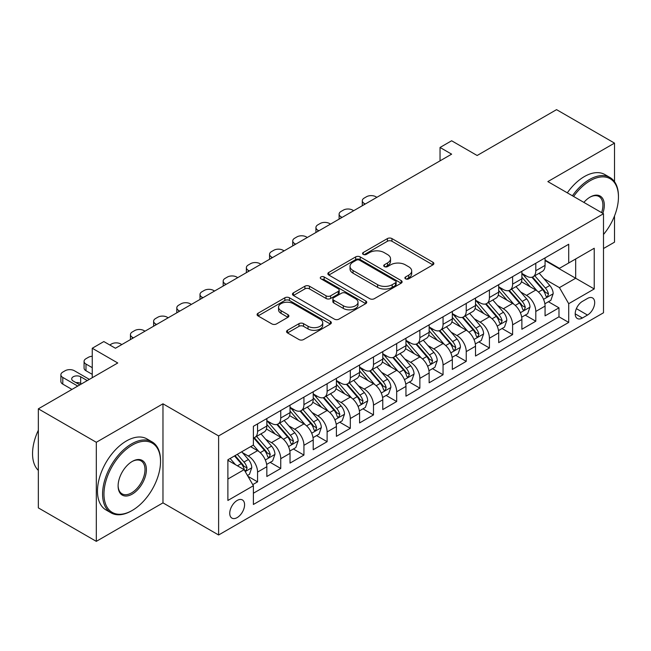 <?xml version="1.0" encoding="UTF-8"?>
<svg xmlns="http://www.w3.org/2000/svg" width="651" height="651" viewBox="0 0 651 651"><rect width="100%" height="100%" fill="white"/><g stroke="black" fill="none" stroke-linecap="round" stroke-linejoin="round"><path stroke-width="0.98" d="M405.557 278.823A2.254 1.302 0 0 0 408.738 278.823L432.923 264.859A3.222 1.855 0 0 0 433.867 263.549A3.222 1.855 0 0 0 432.923 262.231L391.959 238.583A3.222 1.855 0 0 0 387.402 238.583L363.225 252.539A2.254 1.302 0 0 0 362.566 253.459A2.254 1.302 0 0 0 363.225 254.378A2.254 1.302 0 0 0 366.415 254.378L369.54 252.572A10.302 5.949 0 0 1 384.106 252.572L387.516 254.549A10.302 5.949 0 0 1 390.535 258.748A10.302 5.949 0 0 1 387.516 262.955L384.391 264.762A2.254 1.302 0 0 0 383.732 265.681A2.254 1.302 0 0 0 384.391 266.601A2.254 1.302 0 0 0 387.573 266.601L390.706 264.794A10.302 5.949 0 0 1 405.272 264.794L408.682 266.764A10.302 5.949 0 0 1 411.701 270.971A10.302 5.949 0 0 1 408.682 275.178L405.557 276.984A2.254 1.302 0 0 0 404.898 277.904A2.254 1.302 0 0 0 405.557 278.823L405.557 276.984M237.159 517.594A10.489 6.054 120 0 0 244.019 508.341A10.489 6.054 120 0 0 242.408 499.935A10.489 6.054 120 0 0 237.159 500.456A10.489 6.054 120 0 0 230.308 509.7A10.489 6.054 120 0 0 231.919 518.106A10.489 6.054 120 0 0 237.159 517.594M287.498 330.293A3.222 1.855 0 0 0 286.554 331.611A3.222 1.855 0 0 0 287.498 332.921L298.988 339.553A3.222 1.855 0 0 0 303.545 339.553L330.399 324.052A3.222 1.855 0 0 0 331.343 322.741A3.222 1.855 0 0 0 330.399 321.423L289.435 297.776A3.222 1.855 0 0 0 284.878 297.776L258.024 313.277A3.222 1.855 0 0 0 257.08 314.596A3.222 1.855 0 0 0 258.024 315.906L271.906 323.921A3.222 1.855 0 0 0 276.463 323.921L287.954 317.289A3.222 1.855 0 0 0 288.898 315.971A3.222 1.855 0 0 0 287.954 314.661L281.069 310.682A8.609 4.972 0 0 1 278.547 307.166A8.609 4.972 0 0 1 283.86 302.577A8.609 4.972 0 0 1 293.243 303.651L320.211 319.226A8.609 4.972 0 0 1 322.733 322.741A8.609 4.972 0 0 1 317.419 327.331A8.609 4.972 0 0 1 308.037 326.257L303.545 323.661A3.222 1.855 0 0 0 298.988 323.661L287.498 330.293L287.498 332.921M614.511 181.686L614.511 143.114L556.548 109.645L477.134 155.499L451.631 140.771L440.035 147.468L451.631 154.157L115.439 348.252L103.843 341.563L92.255 348.252L92.255 377.702M96.307 442.289L96.307 541.355L162.97 502.865L162.97 403.807L96.307 442.289L38.344 408.828L117.758 362.981L92.255 348.252M162.97 403.807L218.614 435.934L603.493 213.723L603.493 312.781L218.614 534.992L218.614 435.934M614.511 143.114L547.849 181.596L603.493 213.723M369.768 298.695A3.222 1.855 0 0 0 374.317 298.695L401.171 283.193A3.222 1.855 0 0 0 402.115 281.875A3.222 1.855 0 0 0 401.171 280.565L360.206 256.909A3.222 1.855 0 0 0 355.658 256.909L328.804 272.419A3.222 1.855 0 0 0 327.86 273.729A3.222 1.855 0 0 0 328.804 275.039L369.768 298.695M321.854 279.312A2.254 1.302 0 0 1 324.141 279.629L324.141 276.952L365.789 300.99A3.222 1.855 0 0 1 366.725 302.308A3.222 1.855 0 0 1 365.789 303.618L338.927 319.128A3.222 1.855 0 0 1 334.378 319.128L293.414 295.473L293.414 292.844A3.222 1.855 0 0 0 292.47 294.162A3.222 1.855 0 0 0 293.414 295.473M293.414 292.844L304.904 286.212A3.222 1.855 0 0 1 309.461 286.212L326.07 295.806A3.222 1.855 0 0 0 330.627 295.806L338.251 291.404A3.222 1.855 0 0 0 339.187 290.086A3.222 1.855 0 0 0 338.251 288.775L320.951 278.791A2.254 1.302 0 0 1 320.292 277.871A2.254 1.302 0 0 1 321.684 276.667A2.254 1.302 0 0 1 324.141 276.952M96.307 541.355L38.344 507.886L38.344 408.828M603.493 248.527L614.511 242.172L614.511 215.969M252.759 484.629L257.568 481.854L247.941 476.296M242.473 452.657L248.291 456.017A13.118 7.576 60 0 1 257.568 472.081L266.837 466.726L266.837 476.499L280.752 468.468L270.206 462.373M265.657 439.27L271.475 442.631A13.118 7.576 60 0 1 280.752 458.695L290.029 453.34L290.029 463.113L303.936 455.082L293.389 448.987M288.841 425.884L294.667 429.245A13.118 7.576 60 0 1 303.936 445.308L313.212 439.954L313.212 449.727L327.119 441.695L316.573 435.6M312.024 412.498L317.851 415.859A13.118 7.576 60 0 1 327.119 431.922L336.396 426.568L336.396 436.341L350.311 428.309L339.757 422.214M335.216 399.112L341.034 402.473A13.118 7.576 60 0 1 350.311 418.536L359.58 413.182L359.58 422.955L373.495 414.923L362.941 408.828M358.4 385.726L364.218 389.086A13.118 7.576 60 0 1 373.495 405.15L382.772 399.795L382.772 409.569L396.679 401.537L386.133 395.442M381.584 372.339L387.402 375.7A13.118 7.576 60 0 1 396.679 391.764L405.955 386.409L405.955 396.182L419.862 388.151L409.316 382.056M404.767 358.953L410.594 362.314A13.118 7.576 60 0 1 419.862 378.377L429.139 373.023L429.139 382.796L443.054 374.764L432.5 368.669M427.959 345.567L433.778 348.928A13.118 7.576 60 0 1 443.054 364.991L452.323 359.637L452.323 369.41L466.238 361.378L455.684 355.283M451.143 332.181L456.961 335.542A13.118 7.576 60 0 1 466.238 351.605L475.515 346.251L475.515 356.024L489.422 347.992L478.876 341.897M474.327 318.795L480.145 322.155A13.118 7.576 60 0 1 489.422 338.219L498.699 332.864L498.699 342.638L512.606 334.606L502.059 328.511M497.51 305.409L503.337 308.769A13.118 7.576 60 0 1 512.606 324.833L521.882 319.478L521.882 329.251L535.797 321.22L535.797 311.447A13.118 7.576 -120 0 0 526.521 295.383L520.694 292.022M525.243 315.125L535.797 321.22M266.837 466.726A13.118 7.576 -120 0 0 257.568 450.663L250.611 446.643M290.029 453.34A13.118 7.576 -120 0 0 280.752 437.277L266.414 428.993M313.212 439.954A13.118 7.576 -120 0 0 303.936 423.891L289.597 415.607M336.396 426.568A13.118 7.576 -120 0 0 327.119 410.504L312.781 402.22M359.58 413.182A13.118 7.576 -120 0 0 350.311 397.118L335.973 388.834M382.772 399.795A13.118 7.576 -120 0 0 373.495 383.732L359.157 375.448M405.955 386.409A13.118 7.576 -120 0 0 396.679 370.346L382.34 362.062M429.139 373.023A13.118 7.576 -120 0 0 419.862 356.96L405.524 348.676M452.323 359.637A13.118 7.576 -120 0 0 443.054 343.573L428.716 335.289M475.515 346.251A13.118 7.576 -120 0 0 466.238 330.187L451.9 321.903M498.699 332.864A13.118 7.576 -120 0 0 489.422 316.801L475.084 308.517M521.882 319.478A13.118 7.576 -120 0 0 512.606 303.415L498.267 295.131M587.495 298.459L582.393 301.405A10.164 5.867 120 0 0 575.753 310.364A10.164 5.867 120 0 0 577.315 318.51A10.164 5.867 120 0 0 582.393 318.005L587.495 315.06A10.164 5.867 120 0 0 594.135 306.1A10.164 5.867 120 0 0 592.581 297.955A10.164 5.867 120 0 0 587.495 298.459M227.891 479.038L244.117 469.672L253.394 485.736L253.394 504.476L568.714 322.424L568.714 303.683L559.445 287.62L543.886 278.636M253.394 485.736L227.891 500.456L227.891 459.761L253.394 445.04L253.394 426.299L568.714 244.247L568.714 262.988L594.225 248.259L594.225 288.954L568.714 303.683M266.837 420.676L271.475 423.353A13.118 7.576 60 0 0 278.034 424.004L287.311 418.65A13.118 7.576 -120 0 0 290.029 412.644L290.029 405.15M290.029 407.29L294.667 409.967A13.118 7.576 60 0 0 301.218 410.618L310.494 405.264A13.118 7.576 -120 0 0 313.212 399.258L313.212 391.764M313.212 393.904L317.851 396.581A13.118 7.576 60 0 0 324.41 397.232L333.678 391.878A13.118 7.576 -120 0 0 336.396 385.872L336.396 378.377M336.396 380.518L341.034 383.195A13.118 7.576 60 0 0 347.593 383.846L356.87 378.491A13.118 7.576 -120 0 0 359.58 372.486L359.58 364.991M359.58 367.131L364.218 369.809A13.118 7.576 60 0 0 370.777 370.46L380.054 365.105A13.118 7.576 -120 0 0 382.772 359.1L382.772 351.605M382.772 353.745L387.402 356.423A13.118 7.576 60 0 0 393.961 357.074L403.238 351.719A13.118 7.576 -120 0 0 405.955 345.714L405.955 338.219M405.955 340.359L410.594 343.036A13.118 7.576 60 0 0 417.153 343.687L426.421 338.333A13.118 7.576 -120 0 0 429.139 332.327L429.139 324.833M429.139 326.973L433.778 329.65A13.118 7.576 60 0 0 440.336 330.301L449.605 324.947A13.118 7.576 -120 0 0 452.323 318.941L452.323 311.447M452.323 313.587L456.961 316.264A13.118 7.576 60 0 0 463.52 316.915L472.797 311.56A13.118 7.576 -120 0 0 475.515 305.555L475.515 298.06M475.515 300.201L480.145 302.878A13.118 7.576 60 0 0 486.704 303.529L495.981 298.174A13.118 7.576 -120 0 0 498.699 292.169L498.699 284.674M498.699 286.814L503.337 289.492A13.118 7.576 60 0 0 509.888 290.143L519.164 284.788A13.118 7.576 -120 0 0 521.882 278.783L521.882 271.288M253.394 493.23L558.981 316.801L558.981 307.833L545.066 315.865L545.066 306.092A13.118 7.576 -120 0 0 535.797 290.029L521.451 281.745M521.882 273.428L526.521 276.105A13.118 7.576 -120 0 0 533.079 276.756A13.118 7.576 -120 0 0 535.797 270.751L535.797 263.256M533.079 276.756L542.348 271.402A13.118 7.576 -120 0 0 545.066 265.396L545.066 257.902M257.568 423.891L257.568 431.385A13.118 7.576 60 0 1 254.85 437.391A13.118 7.576 60 0 1 253.394 437.92M254.85 437.391L264.127 432.036A13.118 7.576 -120 0 0 266.837 426.031L266.837 418.536M280.752 410.504L280.752 417.999A13.118 7.576 60 0 1 278.034 424.004M303.936 397.118L303.936 404.613A13.118 7.576 60 0 1 301.218 410.618M327.119 383.732L327.119 391.227A13.118 7.576 60 0 1 324.41 397.232M350.311 370.346L350.311 377.84A13.118 7.576 60 0 1 347.593 383.846M373.495 356.96L373.495 364.454A13.118 7.576 60 0 1 370.777 370.46M396.679 343.573L396.679 351.068A13.118 7.576 60 0 1 393.961 357.074M419.862 330.187L419.862 337.682A13.118 7.576 60 0 1 417.153 343.687M443.054 316.801L443.054 324.296A13.118 7.576 60 0 1 440.336 330.301M466.238 303.415L466.238 310.909A13.118 7.576 60 0 1 463.52 316.915M489.422 290.029L489.422 297.523A13.118 7.576 60 0 1 486.704 303.529M512.606 276.642L512.606 284.137A13.118 7.576 60 0 1 509.888 290.143M512.606 324.833L512.606 334.606M489.422 338.219L489.422 347.992M466.238 351.605L466.238 361.378M443.054 364.991L443.054 374.764M419.862 378.377L419.862 388.151M396.679 391.764L396.679 401.537M373.495 405.15L373.495 414.923M350.311 418.536L350.311 428.309M327.119 431.922L327.119 441.695M303.936 445.308L303.936 455.082M280.752 458.695L280.752 468.468M257.568 472.081L257.568 481.854M244.117 469.672L227.891 460.298M559.445 287.62L575.671 278.246L575.671 258.968L594.225 248.259M545.066 260.579L594.225 288.954M545.066 260.042L559.445 268.342L568.714 262.988M162.97 502.865L218.614 534.992M440.035 147.468L440.035 160.854M548.427 301.738L558.981 307.833M558.981 316.801L568.714 322.424M406.452 279.141L408.682 277.855A10.302 5.949 0 0 0 411.701 273.648L411.701 270.971M390.535 258.748L390.535 261.425A10.302 5.949 0 0 1 387.516 265.632L385.294 266.918M432.882 264.884L391.959 241.261A3.222 1.855 0 0 0 387.402 241.261L364.129 254.696M401.13 283.218L360.206 259.586A3.222 1.855 0 0 0 355.658 259.586L328.845 275.072M395.482 282.794A2.254 1.302 0 0 0 396.142 281.875A2.254 1.302 0 0 0 395.482 280.955L359.531 260.197A2.254 1.302 0 0 0 356.341 260.197L353.037 262.101A10.302 5.949 0 0 0 350.026 266.308A10.302 5.949 0 0 0 353.037 270.507L377.621 284.699A10.302 5.949 0 0 0 392.187 284.699L395.482 282.794L395.482 285.472A2.254 1.302 0 0 0 396.142 284.552L396.142 281.875M350.026 266.308L350.026 268.985A10.302 5.949 0 0 0 353.037 273.184L353.037 270.507M395.482 285.472L392.187 287.376A10.302 5.949 0 0 1 377.621 287.376L353.037 273.184M293.455 295.497L304.904 288.889L304.904 286.212M339.187 290.086L339.187 292.763A3.222 1.855 0 0 1 338.251 294.081L330.627 298.483A3.222 1.855 0 0 1 326.07 298.483L309.461 288.889A3.222 1.855 0 0 0 304.904 288.889M324.141 279.629L365.74 303.643M343.313 305.758A8.609 4.972 0 0 0 352.696 306.833A8.609 4.972 0 0 0 358.009 302.243A8.609 4.972 0 0 0 355.487 298.728L345.982 293.243A3.222 1.855 0 0 0 341.433 293.243L333.808 297.645A3.222 1.855 0 0 0 332.864 298.955A3.222 1.855 0 0 0 333.808 300.274L343.313 305.758L343.313 308.436A8.609 4.972 0 0 0 352.696 309.51A8.609 4.972 0 0 0 358.009 304.92L358.009 302.243M332.864 298.955L332.864 301.633A3.222 1.855 0 0 0 333.808 302.951L333.808 300.274M343.313 308.436L333.808 302.951M322.733 322.741L322.733 325.419A8.609 4.972 0 0 1 317.419 330.008A8.609 4.972 0 0 1 308.037 328.934L303.545 326.338A3.222 1.855 0 0 0 298.988 326.338L287.539 332.946M278.547 307.166L278.547 309.843A8.609 4.972 0 0 0 281.069 313.359L281.069 310.682M287.913 317.314L281.069 313.359M330.35 324.076L289.435 300.453A3.222 1.855 0 0 0 284.878 300.453L258.065 315.93M544.871 303.797L550.86 300.331L553.179 293.642A8.691 5.013 -120 0 0 549.794 285.48L539.207 273.217M365.26 204.023L364.218 203.421A6.559 3.784 -0 0 1 362.298 200.744A6.559 3.784 -0 0 1 364.218 198.067L366.537 196.724A6.559 3.784 -0 0 1 375.814 196.724L376.856 197.326M537.083 290.875L524.519 276.325A25.088 14.485 -120 0 0 521.882 273.575M530.191 286.79L523.168 278.661A20.824 12.019 -120 0 0 521.882 277.261M531.891 277.228L542.608 289.63A8.691 5.013 60 0 1 545.709 295.619L546.344 296.644L547.515 296.482L548.492 294.008A8.691 5.013 -120 0 0 545.392 288.027L534.797 275.764M532.526 277.025L544.041 290.354A4.427 2.555 60 0 1 545.156 292.087L548.492 294.008M603.493 234.498A40.004 23.094 120 0 0 618.45 197.058A40.004 23.094 120 0 0 590.164 180.726A40.004 23.094 120 0 0 573.604 196.472M572.416 195.78A40.989 23.664 -60 0 1 589.464 179.521A40.989 23.664 -60 0 1 609.963 177.495A40.989 23.664 -60 0 1 618.45 196.26L618.45 197.058M583.874 202.396A20.002 11.547 -60 0 1 590.164 197.058L590.164 197.058A20.002 11.547 -60 0 1 602.834 213.341M567.314 192.834A40.989 23.664 -60 0 1 584.37 176.576A40.989 23.664 -60 0 1 604.86 174.549L609.963 177.495M601.614 212.641A19.017 10.977 120 0 0 598.977 196.521A19.017 10.977 120 0 0 589.814 197.269M131.551 510.832L132.251 510.433A40.004 23.094 120 0 0 160.537 461.437A40.004 23.094 120 0 0 132.251 445.105A40.004 23.094 120 0 0 103.965 494.101A40.004 23.094 120 0 0 132.251 510.433L131.551 510.832A40.989 23.664 -60 0 1 111.061 512.858A40.989 23.664 -60 0 1 104.778 480.015A40.989 23.664 -60 0 1 131.551 443.901A40.989 23.664 -60 0 1 152.049 441.866A40.989 23.664 -60 0 1 160.537 460.631L160.537 461.437M132.251 494.101A20.002 11.547 -60 0 1 118.108 485.931A20.002 11.547 -60 0 1 132.251 461.437L132.251 461.437A20.002 11.547 -60 0 1 146.394 469.599A20.002 11.547 -60 0 1 132.251 494.101M118.108 485.524A19.017 10.977 120 0 0 122.046 493.832A19.017 10.977 120 0 0 131.551 492.897A19.017 10.977 120 0 0 143.977 476.133A19.017 10.977 120 0 0 141.064 460.892A19.017 10.977 120 0 0 131.893 461.64M111.061 512.858L105.958 509.912A40.989 23.664 -60 0 1 99.676 477.069A40.989 23.664 -60 0 1 126.449 440.955A40.989 23.664 -60 0 1 146.947 438.92L152.049 441.866M38.344 470.404A40.989 23.664 -60 0 1 38.344 430.246M521.687 317.183L527.676 313.717L529.995 307.028A8.691 5.013 -120 0 0 526.61 298.866L516.015 286.603M342.076 217.41L341.034 216.807A6.559 3.784 -0 0 1 339.114 214.13A6.559 3.784 -0 0 1 341.034 211.453L343.354 210.11A6.559 3.784 -0 0 1 352.63 210.11L353.672 210.712M513.899 304.261L501.335 289.711A25.088 14.485 -120 0 0 498.699 286.961M507.007 300.176L499.976 292.047A20.824 12.019 -120 0 0 498.699 290.647M508.708 290.615L519.425 303.016A8.691 5.013 60 0 1 522.525 309.005L523.152 310.031L524.332 309.868L525.308 307.394A8.691 5.013 -120 0 0 522.208 301.413L511.613 289.15M509.342 290.411L520.857 303.74A4.427 2.555 60 0 1 521.972 305.474L525.308 307.394M498.503 330.57L504.492 327.103L506.812 320.414A8.691 5.013 -120 0 0 503.426 312.252L492.831 299.989M318.892 230.796L317.851 230.194A6.559 3.784 -0 0 1 315.93 227.516A6.559 3.784 -0 0 1 317.851 224.839L320.17 223.496A6.559 3.784 -0 0 1 329.439 223.496L330.48 224.099M490.708 317.647L478.151 303.097A25.088 14.485 -120 0 0 475.515 300.347M483.823 313.562L476.792 305.433A20.824 12.019 -120 0 0 475.515 304.033M485.524 304.001L496.241 316.402A8.691 5.013 60 0 1 499.333 322.391L499.968 323.417L501.14 323.254L502.116 320.78A8.691 5.013 -120 0 0 499.024 314.799L488.429 302.536M486.151 303.797L497.665 317.127A4.427 2.555 60 0 1 498.78 318.86L502.116 320.78M475.32 343.956L481.309 340.489L483.628 333.8A8.691 5.013 -120 0 0 480.243 325.638L469.648 313.375M295.709 244.182L294.667 243.58A6.559 3.784 -0 0 1 292.738 240.903A6.559 3.784 -0 0 1 294.667 238.225L296.978 236.883A6.559 3.784 -0 0 1 306.255 236.883L307.296 237.485M467.524 331.034L454.959 316.484A25.088 14.485 -120 0 0 452.323 313.733M460.631 326.948L453.609 318.819A20.824 12.019 -120 0 0 452.323 317.419M462.34 317.387L473.057 329.788A8.691 5.013 60 0 1 476.15 335.778L476.784 336.803L477.956 336.64L478.933 334.166A8.691 5.013 -120 0 0 475.832 328.185L465.245 315.922M462.967 317.183L474.481 330.513A4.427 2.555 60 0 1 475.596 332.246L478.933 334.166M452.128 357.334L458.125 353.875L460.436 347.186A8.691 5.013 -120 0 0 457.059 339.025L446.464 326.761M272.517 257.568L271.475 256.966A6.559 3.784 -0 0 1 269.555 254.289A6.559 3.784 -0 0 1 271.475 251.611L273.794 250.269A6.559 3.784 -0 0 1 283.071 250.269L284.113 250.871M444.34 344.42L431.776 329.87A25.088 14.485 -120 0 0 429.139 327.119M437.448 340.335L430.425 332.205A20.824 12.019 -120 0 0 429.139 330.806M439.156 330.773L449.865 343.175A8.691 5.013 60 0 1 452.966 349.164L453.601 350.189L454.772 350.026L455.749 347.553A8.691 5.013 -120 0 0 452.648 341.572L442.053 329.308M439.783 330.57L451.298 343.899A4.427 2.555 60 0 1 452.412 345.632L455.749 347.553M428.944 370.72L434.933 367.262L437.252 360.573A8.691 5.013 -120 0 0 433.867 352.411L423.28 340.147M249.333 270.954L248.291 270.352A6.559 3.784 -0 0 1 246.371 267.675A6.559 3.784 -0 0 1 248.291 264.998L250.611 263.655A6.559 3.784 -0 0 1 259.887 263.655L260.929 264.257M421.156 357.806L408.592 343.256A25.088 14.485 -120 0 0 405.955 340.506M414.264 353.721L407.233 345.591A20.824 12.019 -120 0 0 405.955 344.192M415.965 344.159L426.682 356.561A8.691 5.013 60 0 1 429.782 362.55L430.409 363.575L431.589 363.413L432.565 360.939A8.691 5.013 -120 0 0 429.465 354.958L418.87 342.695M416.599 343.956L428.114 357.285A4.427 2.555 60 0 1 429.229 359.018L432.565 360.939M405.76 384.106L411.749 380.648L414.069 373.959A8.691 5.013 -120 0 0 410.683 365.797L400.088 353.534M226.149 284.341L225.108 283.738A6.559 3.784 -0 0 1 223.187 281.061A6.559 3.784 -0 0 1 225.108 278.384L227.427 277.041A6.559 3.784 -0 0 1 236.695 277.041L237.745 277.643M397.964 371.192L385.408 356.642A25.088 14.485 -120 0 0 382.772 353.892M391.08 367.107L384.049 358.978A20.824 12.019 -120 0 0 382.772 357.578M392.781 357.545L403.498 369.947A8.691 5.013 60 0 1 406.598 375.936L407.225 376.962L408.405 376.799L409.373 374.325A8.691 5.013 -120 0 0 406.281 368.344L395.686 356.081M393.416 357.342L404.922 370.671A4.427 2.555 60 0 1 406.037 372.405L409.373 374.325M382.576 397.492L388.566 394.034L390.885 387.345A8.691 5.013 -120 0 0 387.5 379.183L376.905 366.92M202.966 297.727L201.924 297.125A6.559 3.784 -0 0 1 200.003 294.447A6.559 3.784 -0 0 1 201.924 291.77L204.243 290.427A6.559 3.784 -0 0 1 213.512 290.427L214.553 291.03M374.781 384.578L362.216 370.028A25.088 14.485 -120 0 0 359.58 367.278M367.896 380.493L360.866 372.356A20.824 12.019 -120 0 0 359.58 370.964M369.597 370.932L380.314 383.333A8.691 5.013 60 0 1 383.406 389.322L384.041 390.348L385.213 390.185L386.189 387.711A8.691 5.013 -120 0 0 383.097 381.73L372.502 369.467M370.224 370.728L381.738 384.057A4.427 2.555 60 0 1 382.853 385.791L386.189 387.711M359.385 410.879L365.382 407.42L367.693 400.731A8.691 5.013 -120 0 0 364.316 392.569L353.721 380.306M179.774 311.113L178.732 310.511A6.559 3.784 -0 0 1 176.812 307.833A6.559 3.784 -0 0 1 178.732 305.156L181.051 303.814A6.559 3.784 -0 0 1 190.328 303.814L191.37 304.416M351.597 397.964L339.033 383.415A25.088 14.485 -120 0 0 336.396 380.664M344.704 393.879L337.682 385.742A20.824 12.019 -120 0 0 336.396 384.35M346.413 384.318L357.122 396.719A8.691 5.013 60 0 1 360.223 402.709L360.857 403.734L362.029 403.571L363.006 401.097A8.691 5.013 -120 0 0 359.905 395.116L349.31 382.853M347.04 384.114L358.555 397.444A4.427 2.555 60 0 1 359.669 399.177L363.006 401.097M336.201 424.265L342.19 420.806L344.509 414.117A8.691 5.013 -120 0 0 341.124 405.955L330.537 393.692M156.59 324.499L155.548 323.897A6.559 3.784 -0 0 1 153.628 321.22A6.559 3.784 -0 0 1 155.548 318.542L157.868 317.2A6.559 3.784 -0 0 1 167.144 317.2L168.186 317.802M328.413 411.351L315.849 396.801A25.088 14.485 -120 0 0 313.212 394.042M321.521 407.266L314.498 399.128A20.824 12.019 -120 0 0 313.212 397.737M323.221 397.704L333.939 410.106A8.691 5.013 60 0 1 337.039 416.095L337.674 417.12L338.845 416.957L339.822 414.484A8.691 5.013 -120 0 0 336.722 408.502L326.127 396.239M323.856 397.501L335.371 410.83A4.427 2.555 60 0 1 336.486 412.563L339.822 414.484M313.017 437.651L319.006 434.193L321.325 427.504A8.691 5.013 -120 0 0 317.94 419.342L307.345 407.078M133.406 337.885L132.365 337.283A6.559 3.784 -0 0 1 130.444 334.606A6.559 3.784 -0 0 1 132.365 331.929L134.684 330.586A6.559 3.784 -0 0 1 143.961 330.586L145.002 331.188M305.229 424.737L292.665 410.187A25.088 14.485 -120 0 0 290.029 407.428M298.337 420.652L291.306 412.514A20.824 12.019 -120 0 0 290.029 411.123M300.038 411.09L310.755 423.492A8.691 5.013 60 0 1 313.855 429.481L314.482 430.506L315.662 430.344L316.638 427.87A8.691 5.013 -120 0 0 313.538 421.889L302.943 409.617M300.672 410.887L312.179 424.216A4.427 2.555 60 0 1 313.302 425.949L316.638 427.87M289.833 451.037L295.823 447.579L298.142 440.89A8.691 5.013 -120 0 0 294.757 432.728L284.161 420.465M109.759 344.973L111.5 343.972A6.559 3.784 -0 0 1 120.769 343.972L121.81 344.574M282.038 438.123L269.473 423.573A25.088 14.485 -120 0 0 266.837 420.815M275.153 434.038L268.122 425.9A20.824 12.019 -120 0 0 266.837 424.509M276.854 424.476L287.571 436.878A8.691 5.013 60 0 1 290.663 442.867L291.298 443.892L292.47 443.73L293.446 441.256A8.691 5.013 -120 0 0 290.354 435.275L279.759 423.004M277.481 424.273L288.995 437.602A4.427 2.555 60 0 1 290.11 439.335L293.446 441.256M266.641 464.423L272.639 460.965L274.958 454.276A8.691 5.013 -120 0 0 271.573 446.114L260.978 433.851M258.854 451.509L253.312 445.089M92.255 367.669L85.989 364.055L85.989 370.745A6.559 3.784 180 0 1 84.069 368.067L84.069 361.378A6.559 3.784 -0 0 0 85.989 364.055M92.255 374.358L85.989 370.745M251.961 447.424L251.066 446.383M253.67 437.863L264.379 450.264A8.691 5.013 60 0 1 267.48 456.253L268.114 457.279L269.286 457.116L270.263 454.642A8.691 5.013 -120 0 0 267.162 448.661L256.575 436.39M254.297 437.659L265.811 450.988A4.427 2.555 60 0 1 266.926 452.722L270.263 454.642M92.255 356.268A6.559 3.784 -0 0 0 88.308 357.358L85.989 358.701A6.559 3.784 -0 0 0 84.069 361.378M247.478 475.49L249.455 474.351L251.766 467.662A8.691 5.013 -120 0 0 248.389 459.5L241.716 451.778M77.762 386.076L62.805 377.442A6.559 3.784 -0 0 1 60.885 374.764A6.559 3.784 -0 0 1 62.805 372.087L65.124 370.745A6.559 3.784 -0 0 1 74.401 370.745L89.35 379.378M235.491 464.684L230.12 458.475M71.968 389.42L62.805 384.131A6.559 3.784 180 0 1 60.885 381.453L60.885 374.764M228.778 460.81L227.891 459.785M81.473 383.927L80.659 383.463A5.249 3.027 -0 0 0 75.972 382.625M234.531 455.928L241.195 463.65A8.691 5.013 60 0 1 244.296 469.64L244.931 470.665L246.102 470.502L247.079 468.028A8.691 5.013 -120 0 0 243.979 462.047L237.314 454.325M235.068 455.619L242.628 464.375A4.427 2.555 60 0 1 243.743 466.108L247.079 468.028M87.267 380.583L80.659 376.766A5.249 3.027 -0 0 0 74.946 376.115A5.249 3.027 -0 0 0 71.708 378.915A5.249 3.027 -0 0 0 73.237 381.055L79.845 384.863M248.291 456.017L257.568 450.663M271.475 442.631L280.752 437.277M294.667 429.245L303.936 423.891M317.851 415.859L327.119 410.504M341.034 402.473L350.311 397.118M364.218 389.086L373.495 383.732M387.402 375.7L396.679 370.346M410.594 362.314L419.862 356.96M433.778 348.928L443.054 343.573M456.961 335.542L466.238 330.187M480.145 322.155L489.422 316.801M503.337 308.769L512.606 303.415M526.521 295.383L535.797 290.029M535.797 270.751L545.066 265.396M257.568 431.385L266.837 426.031M280.752 417.999L290.029 412.644M303.936 404.613L313.212 399.258M327.119 391.227L336.396 385.872M350.311 377.84L359.58 372.486M373.495 364.454L382.772 359.1M396.679 351.068L405.955 345.714M419.862 337.682L429.139 332.327M443.054 324.296L452.323 318.941M466.238 310.909L475.515 305.555M489.422 297.523L498.699 292.169M512.606 284.137L521.882 278.783M535.797 311.447L545.066 306.092M576.379 308.639L587.495 315.06M575.207 313.855L582.393 318.005M408.682 277.855L408.682 275.178M384.391 266.601L384.391 264.762M387.516 265.632L387.516 262.955M363.225 254.378L363.225 252.539M387.402 241.261L387.402 238.583M391.959 241.261L391.959 238.583M432.923 264.859L432.923 262.231M328.804 275.039L328.804 272.419M355.658 259.586L355.658 256.909M360.206 259.586L360.206 256.909M401.171 283.193L401.171 280.565M377.621 287.376L377.621 284.699M392.187 287.376L392.187 284.699M309.461 288.889L309.461 286.212M326.07 298.483L326.07 295.806M330.627 298.483L330.627 295.806M338.251 294.081L338.251 291.404M365.789 303.618L365.789 300.99M298.988 326.338L298.988 323.661M303.545 326.338L303.545 323.661M308.037 328.934L308.037 326.257M287.954 317.289L287.954 314.661M258.024 315.906L258.024 313.277M284.878 300.453L284.878 297.776M289.435 300.453L289.435 297.776M330.399 324.052L330.399 321.423M364.218 203.421L364.218 204.626M543.544 299.338L553.122 293.813M524.519 276.325L525.715 275.642M545.392 288.027L549.794 285.48M538.467 292.022L542.608 289.63M341.034 216.807L341.034 218.012M520.361 312.724L529.938 307.199M501.335 289.711L502.523 289.028M522.208 301.413L526.61 298.866M515.283 305.409L519.425 303.016M317.851 230.194L317.851 231.398M497.177 326.11L506.755 320.577M478.151 303.097L479.339 302.414M499.024 314.799L503.426 312.252M492.099 318.795L496.241 316.402M294.667 243.58L294.667 244.784M473.993 339.496L483.571 333.963M454.959 316.484L456.156 315.8M475.832 328.185L480.243 325.638M468.907 332.181L473.057 329.788M271.475 256.966L271.475 258.17M450.801 352.883L460.379 347.349M431.776 329.87L432.972 329.186M452.648 341.572L457.059 339.025M445.723 345.567L449.865 343.175M248.291 270.352L248.291 271.557M427.617 366.269L437.195 360.735M408.592 343.256L409.788 342.572M429.465 354.958L433.867 352.411M422.54 358.953L426.682 356.561M225.108 283.738L225.108 284.943M404.434 379.655L414.012 374.122M385.408 356.642L386.596 355.959M406.281 368.344L410.683 365.797M399.356 372.339L403.498 369.947M201.924 297.125L201.924 298.329M381.25 393.041L390.828 387.508M362.216 370.028L363.413 369.345M383.097 381.73L387.5 379.183M376.164 385.726L380.314 383.333M178.732 310.511L178.732 311.715M358.066 406.427L367.636 400.894M339.033 383.415L340.229 382.731M359.905 395.116L364.316 392.569M352.98 399.112L357.122 396.719M155.548 323.897L155.548 325.101M334.874 419.814L344.452 414.28M315.849 396.801L317.045 396.117M336.722 408.502L341.124 405.955M329.797 412.498L333.939 410.106M132.365 337.283L132.365 338.487M311.691 433.2L321.269 427.666M292.665 410.187L293.853 409.503M313.538 421.889L317.94 419.342M306.613 425.884L310.755 423.492M288.507 446.586L298.085 441.053M269.473 423.573L270.67 422.89M290.354 435.275L294.757 432.728M283.421 439.27L287.571 436.878M265.323 459.972L274.901 454.439M267.162 448.661L271.573 446.114M260.237 452.657L264.379 450.264M62.805 377.442L62.805 384.131M245.224 471.576L251.709 467.825M243.979 462.047L248.389 459.5M237.444 465.815L241.195 463.65M80.659 383.463L80.659 376.766M362.298 200.744L362.298 205.732M339.114 214.13L339.114 219.118M315.93 227.516L315.93 232.505M292.738 240.903L292.738 245.891M269.555 254.289L269.555 259.277M246.371 267.675L246.371 272.663M223.187 281.061L223.187 286.049M200.003 294.447L200.003 299.436M176.812 307.833L176.812 312.822M153.628 321.22L153.628 326.208M130.444 334.606L130.444 339.594"/></g></svg>
